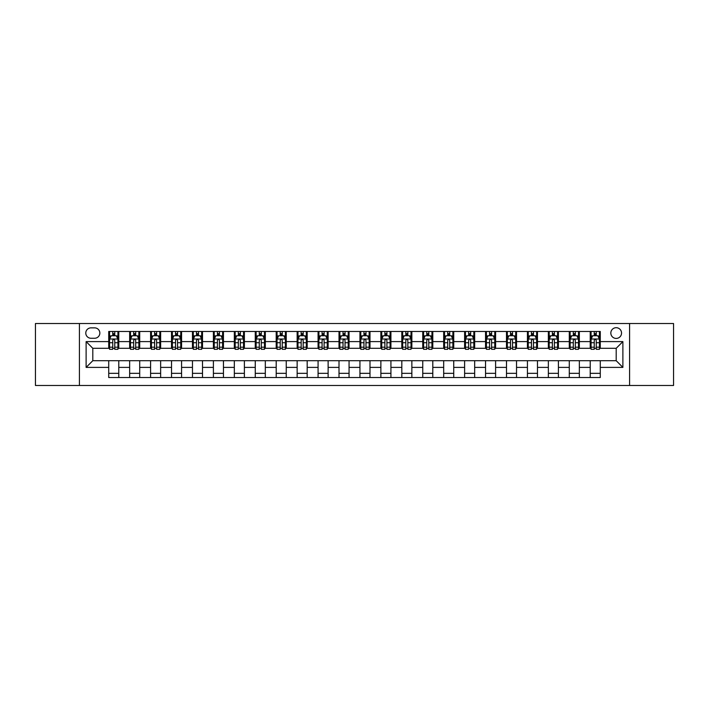 <?xml version="1.0" encoding="UTF-8"?>
<svg xmlns="http://www.w3.org/2000/svg" width="709" height="709" viewBox="0 0 709 709"><rect width="100%" height="100%" fill="white"/><g stroke="black" fill="none" stroke-linecap="round" stroke-linejoin="round"><path stroke-width="1.06" d="M616.192 327.7A5.362 5.362 0 0 0 610.83 333.062A5.362 5.362 0 0 0 616.192 338.423A5.362 5.362 0 0 0 621.545 333.062A5.362 5.362 0 0 0 616.192 327.7M629.583 385.483L673.55 385.483L673.55 323.517L629.583 323.517L629.583 385.483L79.417 385.483L79.417 323.517L35.45 323.517L35.45 385.483L79.417 385.483M90.974 338.255L94.651 338.255A5.193 5.193 0 0 0 99.845 333.062A5.193 5.193 0 0 0 94.651 327.868L90.974 327.868A5.193 5.193 0 0 0 85.78 333.062A5.193 5.193 0 0 0 90.974 338.255M629.583 323.517L79.417 323.517M108.725 367.395L86.117 367.395L86.117 341.605L108.725 341.605L108.725 348.305L92.808 348.305L92.808 360.695L108.725 360.695L108.725 377.525L600.275 377.525L600.275 360.695L616.192 360.695L616.192 348.305L600.275 348.305L600.275 341.605L622.883 341.605L622.883 367.395L600.275 367.395M600.275 341.605L600.275 331.475L108.725 331.475L108.725 341.605M590.225 331.475L590.225 348.305L591.067 348.305M594.248 348.305L596.26 348.305M599.442 348.305L600.275 348.305M590.225 348.305L578.509 348.305M569.292 331.475L569.292 348.305L570.133 348.305M573.315 348.305L575.327 348.305M569.292 348.305L557.566 348.305M548.358 331.475L548.358 348.305L549.2 348.305M552.382 348.305L554.385 348.305M548.358 348.305L536.633 348.305M527.425 331.475L527.425 348.305L528.258 348.305M531.44 348.305L533.452 348.305M527.425 348.305L515.7 348.305M506.492 331.475L506.492 348.305L507.325 348.305M510.507 348.305L512.518 348.305M506.492 348.305L494.767 348.305M485.55 331.475L485.55 348.305L486.392 348.305M489.573 348.305L491.585 348.305M485.55 348.305L473.834 348.305M464.617 331.475L464.617 348.305L465.459 348.305M468.64 348.305L470.652 348.305M464.617 348.305L452.891 348.305M443.683 331.475L443.683 348.305L444.516 348.305M447.707 348.305L449.71 348.305M443.683 348.305L431.958 348.305M422.75 331.475L422.75 348.305L423.583 348.305M426.765 348.305L428.777 348.305M422.75 348.305L411.025 348.305M401.817 331.475L401.817 348.305L402.65 348.305M405.832 348.305L407.843 348.305M401.817 348.305L390.092 348.305M380.875 331.475L380.875 348.305L381.717 348.305M384.898 348.305L386.91 348.305M380.875 348.305L369.159 348.305M359.942 331.475L359.942 348.305L360.784 348.305M363.965 348.305L365.968 348.305M359.942 348.305L348.216 348.305M339.008 331.475L339.008 348.305L339.841 348.305M343.032 348.305L345.035 348.305M339.008 348.305L327.283 348.305M318.075 331.475L318.075 348.305L318.908 348.305M322.09 348.305L324.102 348.305M318.075 348.305L306.35 348.305M297.142 331.475L297.142 348.305L297.975 348.305M301.157 348.305L303.168 348.305M297.142 348.305L285.417 348.305M276.2 331.475L276.2 348.305L277.042 348.305M280.223 348.305L282.235 348.305M276.2 348.305L264.484 348.305M255.267 331.475L255.267 348.305L256.109 348.305M259.29 348.305L261.293 348.305M255.267 348.305L243.542 348.305M234.333 331.475L234.333 348.305L235.166 348.305M238.348 348.305L240.36 348.305M234.333 348.305L222.608 348.305M213.4 331.475L213.4 348.305L214.233 348.305M217.415 348.305L219.427 348.305M213.4 348.305L201.675 348.305M192.467 331.475L192.467 348.305L193.3 348.305M196.482 348.305L198.493 348.305M192.467 348.305L180.742 348.305M171.525 331.475L171.525 348.305L172.367 348.305M175.548 348.305L177.56 348.305M171.525 348.305L159.8 348.305M150.592 331.475L150.592 348.305L151.434 348.305M154.615 348.305L156.618 348.305M150.592 348.305L138.867 348.305M129.658 331.475L129.658 348.305L130.491 348.305M133.673 348.305L135.685 348.305M129.658 348.305L117.933 348.305M108.725 348.305L109.558 348.305M112.74 348.305L114.752 348.305M108.725 360.695L118.775 360.695L118.775 377.525M600.275 360.695L118.775 360.695M118.775 331.475L118.775 348.305M108.725 335.658L109.558 335.658M112.74 335.658L114.752 335.658M117.933 335.658L118.775 335.658M108.725 373.342L118.775 373.342M129.658 360.695L129.658 377.525M139.708 331.475L139.708 348.305M129.658 335.658L130.491 335.658M133.673 335.658L135.685 335.658M138.867 335.658L139.708 335.658M139.708 360.695L139.708 377.525M129.658 373.342L139.708 373.342M150.592 360.695L150.592 377.525M160.642 360.695L160.642 377.525M150.592 373.342L160.642 373.342M160.642 331.475L160.642 348.305M150.592 335.658L151.434 335.658M154.615 335.658L156.618 335.658M159.8 335.658L160.642 335.658M171.525 360.695L171.525 377.525M181.575 360.695L181.575 377.525M171.525 373.342L181.575 373.342M181.575 331.475L181.575 348.305M171.525 335.658L172.367 335.658M175.548 335.658L177.56 335.658M180.742 335.658L181.575 335.658M192.467 360.695L192.467 377.525M202.508 360.695L202.508 377.525M192.467 373.342L202.508 373.342M202.508 331.475L202.508 348.305M192.467 335.658L193.3 335.658M196.482 335.658L198.493 335.658M201.675 335.658L202.508 335.658M213.4 360.695L213.4 377.525M223.45 360.695L223.45 377.525M213.4 373.342L223.45 373.342M223.45 331.475L223.45 348.305M213.4 335.658L214.233 335.658M217.415 335.658L219.427 335.658M222.608 335.658L223.45 335.658M234.333 360.695L234.333 377.525M244.383 360.695L244.383 377.525M234.333 373.342L244.383 373.342M244.383 331.475L244.383 348.305M234.333 335.658L235.166 335.658M238.348 335.658L240.36 335.658M243.542 335.658L244.383 335.658M255.267 360.695L255.267 377.525M265.317 360.695L265.317 377.525M255.267 373.342L265.317 373.342M265.317 331.475L265.317 348.305M255.267 335.658L256.109 335.658M259.29 335.658L261.293 335.658M264.484 335.658L265.317 335.658M276.2 360.695L276.2 377.525M286.25 360.695L286.25 377.525M276.2 373.342L286.25 373.342M286.25 331.475L286.25 348.305M276.2 335.658L277.042 335.658M280.223 335.658L282.235 335.658M285.417 335.658L286.25 335.658M297.142 360.695L297.142 377.525M307.183 360.695L307.183 377.525M297.142 373.342L307.183 373.342M307.183 331.475L307.183 348.305M297.142 335.658L297.975 335.658M301.157 335.658L303.168 335.658M306.35 335.658L307.183 335.658M318.075 360.695L318.075 377.525M328.125 360.695L328.125 377.525M318.075 373.342L328.125 373.342M328.125 331.475L328.125 348.305M318.075 335.658L318.908 335.658M322.09 335.658L324.102 335.658M327.283 335.658L328.125 335.658M339.008 360.695L339.008 377.525M349.058 360.695L349.058 377.525M339.008 373.342L349.058 373.342M349.058 331.475L349.058 348.305M339.008 335.658L339.841 335.658M343.032 335.658L345.035 335.658M348.216 335.658L349.058 335.658M359.942 360.695L359.942 377.525M369.992 360.695L369.992 377.525M359.942 373.342L369.992 373.342M369.992 331.475L369.992 348.305M359.942 335.658L360.784 335.658M363.965 335.658L365.968 335.658M369.159 335.658L369.992 335.658M380.875 360.695L380.875 377.525M390.925 360.695L390.925 377.525M380.875 373.342L390.925 373.342M390.925 331.475L390.925 348.305M380.875 335.658L381.717 335.658M384.898 335.658L386.91 335.658M390.092 335.658L390.925 335.658M401.817 360.695L401.817 377.525M411.858 360.695L411.858 377.525M401.817 373.342L411.858 373.342M411.858 331.475L411.858 348.305M401.817 335.658L402.65 335.658M405.832 335.658L407.843 335.658M411.025 335.658L411.858 335.658M422.75 360.695L422.75 377.525M432.8 360.695L432.8 377.525M422.75 373.342L432.8 373.342M432.8 331.475L432.8 348.305M422.75 335.658L423.583 335.658M426.765 335.658L428.777 335.658M431.958 335.658L432.8 335.658M443.683 360.695L443.683 377.525M453.733 360.695L453.733 377.525M443.683 373.342L453.733 373.342M453.733 331.475L453.733 348.305M443.683 335.658L444.516 335.658M447.707 335.658L449.71 335.658M452.891 335.658L453.733 335.658M464.617 360.695L464.617 377.525M474.667 360.695L474.667 377.525M464.617 373.342L474.667 373.342M474.667 331.475L474.667 348.305M464.617 335.658L465.459 335.658M468.64 335.658L470.652 335.658M473.834 335.658L474.667 335.658M485.55 360.695L485.55 377.525M495.6 360.695L495.6 377.525M485.55 373.342L495.6 373.342M495.6 331.475L495.6 348.305M485.55 335.658L486.392 335.658M489.573 335.658L491.585 335.658M494.767 335.658L495.6 335.658M506.492 360.695L506.492 377.525M516.533 360.695L516.533 377.525M506.492 373.342L516.533 373.342M516.533 331.475L516.533 348.305M506.492 335.658L507.325 335.658M510.507 335.658L512.518 335.658M515.7 335.658L516.533 335.658M527.425 360.695L527.425 377.525M537.475 360.695L537.475 377.525M527.425 373.342L537.475 373.342M537.475 331.475L537.475 348.305M527.425 335.658L528.258 335.658M531.44 335.658L533.452 335.658M536.633 335.658L537.475 335.658M548.358 360.695L548.358 377.525M558.408 360.695L558.408 377.525M548.358 373.342L558.408 373.342M558.408 331.475L558.408 348.305M548.358 335.658L549.2 335.658M552.382 335.658L554.385 335.658M557.566 335.658L558.408 335.658M569.292 360.695L569.292 377.525M579.342 360.695L579.342 377.525M569.292 373.342L579.342 373.342M579.342 331.475L579.342 348.305M569.292 335.658L570.133 335.658M573.315 335.658L575.327 335.658M578.509 335.658L579.342 335.658M590.225 360.695L590.225 377.525M590.225 373.342L600.275 373.342M590.225 335.658L591.067 335.658M594.248 335.658L596.26 335.658M599.442 335.658L600.275 335.658M92.808 348.305L86.117 341.605M92.808 360.695L86.117 367.395M622.883 341.605L616.192 348.305M622.883 367.395L616.192 360.695M114.752 333.647L112.74 333.647M117.933 347.206L114.752 347.206L114.752 349.307L117.933 349.307L117.933 339.088L116.258 335.738L111.233 335.738L109.558 339.088L109.558 349.307L112.74 349.307L112.74 347.206L109.558 347.206M109.558 339.088L109.558 331.475M117.933 339.088L117.933 331.475M112.74 335.738L112.74 331.475M114.752 331.475L114.752 335.738M114.752 347.206L114.752 340.347C114.087 339.062 113.413 339.062 112.74 340.347L112.74 347.206M135.685 333.647L133.673 333.647M138.867 347.206L135.685 347.206L135.685 349.307L138.867 349.307L138.867 339.088L137.192 335.738L132.166 335.738L130.491 339.088L130.491 349.307L133.673 349.307L133.673 347.206L130.491 347.206M130.491 339.088L130.491 331.475M138.867 339.088L138.867 331.475M133.673 335.738L133.673 331.475M135.685 331.475L135.685 335.738M135.685 347.206L135.685 340.347C135.02 339.062 134.347 339.062 133.673 340.347L133.673 347.206M156.618 333.647L154.615 333.647M159.8 347.206L156.618 347.206L156.618 349.307L159.8 349.307L159.8 339.088L158.134 335.738L153.109 335.738L151.434 339.088L151.434 349.307L154.615 349.307L154.615 347.206L151.434 347.206M151.434 339.088L151.434 331.475M159.8 339.088L159.8 331.475M154.615 335.738L154.615 331.475M156.618 331.475L156.618 335.738M156.618 347.206L156.618 340.347C155.953 339.062 155.28 339.062 154.615 340.347L154.615 347.206M177.56 333.647L175.548 333.647M180.742 347.206L177.56 347.206L177.56 349.307L180.742 349.307L180.742 339.088L179.067 335.738L174.042 335.738L172.367 339.088L172.367 349.307L175.548 349.307L175.548 347.206L172.367 347.206M172.367 339.088L172.367 331.475M180.742 339.088L180.742 331.475M175.548 335.738L175.548 331.475M177.56 331.475L177.56 335.738M177.56 347.206L177.56 340.347C176.887 339.062 176.222 339.062 175.548 340.347L175.548 347.206M198.493 333.647L196.482 333.647M201.675 347.206L198.493 347.206L198.493 349.307L201.675 349.307L201.675 339.088L200 335.738L194.975 335.738L193.3 339.088L193.3 349.307L196.482 349.307L196.482 347.206L193.3 347.206M193.3 339.088L193.3 331.475M201.675 339.088L201.675 331.475M196.482 335.738L196.482 331.475M198.493 331.475L198.493 335.738M198.493 347.206L198.493 340.347C197.82 339.062 197.155 339.062 196.482 340.347L196.482 347.206M219.427 333.647L217.415 333.647M222.608 347.206L219.427 347.206L219.427 349.307L222.608 349.307L222.608 339.088L220.933 335.738L215.908 335.738L214.233 339.088L214.233 349.307L217.415 349.307L217.415 347.206L214.233 347.206M214.233 339.088L214.233 331.475M222.608 339.088L222.608 331.475M217.415 335.738L217.415 331.475M219.427 331.475L219.427 335.738M219.427 347.206L219.427 340.347C218.762 339.062 218.088 339.062 217.415 340.347L217.415 347.206M240.36 333.647L238.348 333.647M243.542 347.206L240.36 347.206L240.36 349.307L243.542 349.307L243.542 339.088L241.866 335.738L236.841 335.738L235.166 339.088L235.166 349.307L238.348 349.307L238.348 347.206L235.166 347.206M235.166 339.088L235.166 331.475M243.542 339.088L243.542 331.475M238.348 335.738L238.348 331.475M240.36 331.475L240.36 335.738M240.36 347.206L240.36 340.347C239.695 339.062 239.022 339.062 238.348 340.347L238.348 347.206M261.293 333.647L259.29 333.647M264.484 347.206L261.293 347.206L261.293 349.307L264.484 349.307L264.484 339.088L262.809 335.738L257.784 335.738L256.109 339.088L256.109 349.307L259.29 349.307L259.29 347.206L256.109 347.206M256.109 339.088L256.109 331.475M264.484 339.088L264.484 331.475M259.29 335.738L259.29 331.475M261.293 331.475L261.293 335.738M261.293 347.206L261.293 340.347C260.628 339.062 259.955 339.062 259.29 340.347L259.29 347.206M282.235 333.647L280.223 333.647M285.417 347.206L282.235 347.206L282.235 349.307L285.417 349.307L285.417 339.088L283.742 335.738L278.717 335.738L277.042 339.088L277.042 349.307L280.223 349.307L280.223 347.206L277.042 347.206M277.042 339.088L277.042 331.475M285.417 339.088L285.417 331.475M280.223 335.738L280.223 331.475M282.235 331.475L282.235 335.738M282.235 347.206L282.235 340.347C281.562 339.062 280.897 339.062 280.223 340.347L280.223 347.206M303.168 333.647L301.157 333.647M306.35 347.206L303.168 347.206L303.168 349.307L306.35 349.307L306.35 339.088L304.675 335.738L299.65 335.738L297.975 339.088L297.975 349.307L301.157 349.307L301.157 347.206L297.975 347.206M297.975 339.088L297.975 331.475M306.35 339.088L306.35 331.475M301.157 335.738L301.157 331.475M303.168 331.475L303.168 335.738M303.168 347.206L303.168 340.347C302.495 339.062 301.83 339.062 301.157 340.347L301.157 347.206M324.102 333.647L322.09 333.647M327.283 347.206L324.102 347.206L324.102 349.307L327.283 349.307L327.283 339.088L325.608 335.738L320.583 335.738L318.908 339.088L318.908 349.307L322.09 349.307L322.09 347.206L318.908 347.206M318.908 339.088L318.908 331.475M327.283 339.088L327.283 331.475M322.09 335.738L322.09 331.475M324.102 331.475L324.102 335.738M324.102 347.206L324.102 340.347C323.437 339.062 322.763 339.062 322.09 340.347L322.09 347.206M345.035 333.647L343.032 333.647M348.216 347.206L345.035 347.206L345.035 349.307L348.216 349.307L348.216 339.088L346.541 335.738L341.516 335.738L339.841 339.088L339.841 349.307L343.032 349.307L343.032 347.206L339.841 347.206M339.841 339.088L339.841 331.475M348.216 339.088L348.216 331.475M343.032 335.738L343.032 331.475M345.035 331.475L345.035 335.738M345.035 347.206L345.035 340.347C344.37 339.062 343.697 339.062 343.032 340.347L343.032 347.206M365.968 333.647L363.965 333.647M369.159 347.206L365.968 347.206L365.968 349.307L369.159 349.307L369.159 339.088L367.484 335.738L362.459 335.738L360.784 339.088L360.784 349.307L363.965 349.307L363.965 347.206L360.784 347.206M360.784 339.088L360.784 331.475M369.159 339.088L369.159 331.475M363.965 335.738L363.965 331.475M365.968 331.475L365.968 335.738M365.968 347.206L365.968 340.347C365.303 339.062 364.63 339.062 363.965 340.347L363.965 347.206M386.91 333.647L384.898 333.647M390.092 347.206L386.91 347.206L386.91 349.307L390.092 349.307L390.092 339.088L388.417 335.738L383.392 335.738L381.717 339.088L381.717 349.307L384.898 349.307L384.898 347.206L381.717 347.206M381.717 339.088L381.717 331.475M390.092 339.088L390.092 331.475M384.898 335.738L384.898 331.475M386.91 331.475L386.91 335.738M386.91 347.206L386.91 340.347C386.237 339.062 385.572 339.062 384.898 340.347L384.898 347.206M407.843 333.647L405.832 333.647M411.025 347.206L407.843 347.206L407.843 349.307L411.025 349.307L411.025 339.088L409.35 335.738L404.325 335.738L402.65 339.088L402.65 349.307L405.832 349.307L405.832 347.206L402.65 347.206M402.65 339.088L402.65 331.475M411.025 339.088L411.025 331.475M405.832 335.738L405.832 331.475M407.843 331.475L407.843 335.738M407.843 347.206L407.843 340.347C407.17 339.062 406.505 339.062 405.832 340.347L405.832 347.206M428.777 333.647L426.765 333.647M431.958 347.206L428.777 347.206L428.777 349.307L431.958 349.307L431.958 339.088L430.283 335.738L425.258 335.738L423.583 339.088L423.583 349.307L426.765 349.307L426.765 347.206L423.583 347.206M423.583 339.088L423.583 331.475M431.958 339.088L431.958 331.475M426.765 335.738L426.765 331.475M428.777 331.475L428.777 335.738M428.777 347.206L428.777 340.347C428.112 339.062 427.438 339.062 426.765 340.347L426.765 347.206M449.71 333.647L447.707 333.647M452.891 347.206L449.71 347.206L449.71 349.307L452.891 349.307L452.891 339.088L451.216 335.738L446.191 335.738L444.516 339.088L444.516 349.307L447.707 349.307L447.707 347.206L444.516 347.206M444.516 339.088L444.516 331.475M452.891 339.088L452.891 331.475M447.707 335.738L447.707 331.475M449.71 331.475L449.71 335.738M449.71 347.206L449.71 340.347C449.045 339.062 448.372 339.062 447.707 340.347L447.707 347.206M470.652 333.647L468.64 333.647M473.834 347.206L470.652 347.206L470.652 349.307L473.834 349.307L473.834 339.088L472.159 335.738L467.134 335.738L465.459 339.088L465.459 349.307L468.64 349.307L468.64 347.206L465.459 347.206M465.459 339.088L465.459 331.475M473.834 339.088L473.834 331.475M468.64 335.738L468.64 331.475M470.652 331.475L470.652 335.738M470.652 347.206L470.652 340.347C469.978 339.062 469.305 339.062 468.64 340.347L468.64 347.206M491.585 333.647L489.573 333.647M494.767 347.206L491.585 347.206L491.585 349.307L494.767 349.307L494.767 339.088L493.092 335.738L488.067 335.738L486.392 339.088L486.392 349.307L489.573 349.307L489.573 347.206L486.392 347.206M486.392 339.088L486.392 331.475M494.767 339.088L494.767 331.475M489.573 335.738L489.573 331.475M491.585 331.475L491.585 335.738M491.585 347.206L491.585 340.347C490.912 339.062 490.247 339.062 489.573 340.347L489.573 347.206M512.518 333.647L510.507 333.647M515.7 347.206L512.518 347.206L512.518 349.307L515.7 349.307L515.7 339.088L514.025 335.738L509 335.738L507.325 339.088L507.325 349.307L510.507 349.307L510.507 347.206L507.325 347.206M507.325 339.088L507.325 331.475M515.7 339.088L515.7 331.475M510.507 335.738L510.507 331.475M512.518 331.475L512.518 335.738M512.518 347.206L512.518 340.347C511.845 339.062 511.18 339.062 510.507 340.347L510.507 347.206M533.452 333.647L531.44 333.647M536.633 347.206L533.452 347.206L533.452 349.307L536.633 349.307L536.633 339.088L534.958 335.738L529.933 335.738L528.258 339.088L528.258 349.307L531.44 349.307L531.44 347.206L528.258 347.206M528.258 339.088L528.258 331.475M536.633 339.088L536.633 331.475M531.44 335.738L531.44 331.475M533.452 331.475L533.452 335.738M533.452 347.206L533.452 340.347C532.787 339.062 532.113 339.062 531.44 340.347L531.44 347.206M554.385 333.647L552.382 333.647M557.566 347.206L554.385 347.206L554.385 349.307L557.566 349.307L557.566 339.088L555.891 335.738L550.866 335.738L549.2 339.088L549.2 349.307L552.382 349.307L552.382 347.206L549.2 347.206M549.2 339.088L549.2 331.475M557.566 339.088L557.566 331.475M552.382 335.738L552.382 331.475M554.385 331.475L554.385 335.738M554.385 347.206L554.385 340.347C553.72 339.062 553.047 339.062 552.382 340.347L552.382 347.206M575.327 333.647L573.315 333.647M578.509 347.206L575.327 347.206L575.327 349.307L578.509 349.307L578.509 339.088L576.834 335.738L571.808 335.738L570.133 339.088L570.133 349.307L573.315 349.307L573.315 347.206L570.133 347.206M570.133 339.088L570.133 331.475M578.509 339.088L578.509 331.475M573.315 335.738L573.315 331.475M575.327 331.475L575.327 335.738M575.327 347.206L575.327 340.347C574.653 339.062 573.98 339.062 573.315 340.347L573.315 347.206M596.26 333.647L594.248 333.647M599.442 347.206L596.26 347.206L596.26 349.307L599.442 349.307L599.442 339.088L597.767 335.738L592.742 335.738L591.067 339.088L591.067 349.307L594.248 349.307L594.248 347.206L591.067 347.206M591.067 339.088L591.067 331.475M599.442 339.088L599.442 331.475M594.248 335.738L594.248 331.475M596.26 331.475L596.26 335.738M596.26 347.206L596.26 340.347C595.587 339.062 594.922 339.062 594.248 340.347L594.248 347.206M129.658 367.395L118.775 367.395M129.658 341.605L118.775 341.605M150.592 341.605L139.708 341.605M150.592 367.395L139.708 367.395M171.525 341.605L160.642 341.605M171.525 367.395L160.642 367.395M192.467 341.605L181.575 341.605M192.467 367.395L181.575 367.395M213.4 341.605L202.508 341.605M213.4 367.395L202.508 367.395M234.333 341.605L223.45 341.605M234.333 367.395L223.45 367.395M255.267 341.605L244.383 341.605M255.267 367.395L244.383 367.395M276.2 341.605L265.317 341.605M276.2 367.395L265.317 367.395M297.142 341.605L286.25 341.605M297.142 367.395L286.25 367.395M318.075 341.605L307.183 341.605M318.075 367.395L307.183 367.395M339.008 341.605L328.125 341.605M339.008 367.395L328.125 367.395M359.942 341.605L349.058 341.605M359.942 367.395L349.058 367.395M380.875 341.605L369.992 341.605M380.875 367.395L369.992 367.395M401.817 341.605L390.925 341.605M401.817 367.395L390.925 367.395M422.75 341.605L411.858 341.605M422.75 367.395L411.858 367.395M443.683 341.605L432.8 341.605M443.683 367.395L432.8 367.395M464.617 341.605L453.733 341.605M464.617 367.395L453.733 367.395M485.55 341.605L474.667 341.605M485.55 367.395L474.667 367.395M506.492 341.605L495.6 341.605M506.492 367.395L495.6 367.395M527.425 341.605L516.533 341.605M527.425 367.395L516.533 367.395M548.358 341.605L537.475 341.605M548.358 367.395L537.475 367.395M569.292 341.605L558.408 341.605M569.292 367.395L558.408 367.395M590.225 341.605L579.342 341.605M590.225 367.395L579.342 367.395M117.889 339.008L109.603 339.008M109.558 335.942L111.136 335.942M116.356 335.942L117.933 335.942M112.74 342.722L109.558 342.722M117.933 342.722L114.752 342.722M114.752 334.719L112.74 334.719M138.831 339.008L130.536 339.008M130.491 335.942L132.069 335.942M137.298 335.942L138.867 335.942M133.673 342.722L130.491 342.722M138.867 342.722L135.685 342.722M135.685 334.719L133.673 334.719M159.764 339.008L151.469 339.008M151.434 335.942L153.002 335.942M158.231 335.942L159.8 335.942M154.615 342.722L151.434 342.722M159.8 342.722L156.618 342.722M156.618 334.719L154.615 334.719M180.698 339.008L172.411 339.008M172.367 335.942L173.935 335.942M179.164 335.942L180.742 335.942M175.548 342.722L172.367 342.722M180.742 342.722L177.56 342.722M177.56 334.719L175.548 334.719M201.631 339.008L193.344 339.008M193.3 335.942L194.878 335.942M200.098 335.942L201.675 335.942M196.482 342.722L193.3 342.722M201.675 342.722L198.493 342.722M198.493 334.719L196.482 334.719M222.564 339.008L214.278 339.008M214.233 335.942L215.811 335.942M221.031 335.942L222.608 335.942M217.415 342.722L214.233 342.722M222.608 342.722L219.427 342.722M219.427 334.719L217.415 334.719M243.506 339.008L235.211 339.008M235.166 335.942L236.744 335.942M241.973 335.942L243.542 335.942M238.348 342.722L235.166 342.722M243.542 342.722L240.36 342.722M240.36 334.719L238.348 334.719M264.439 339.008L256.144 339.008M256.109 335.942L257.677 335.942M262.906 335.942L264.484 335.942M259.29 342.722L256.109 342.722M264.484 342.722L261.293 342.722M261.293 334.719L259.29 334.719M285.373 339.008L277.086 339.008M277.042 335.942L278.61 335.942M283.839 335.942L285.417 335.942M280.223 342.722L277.042 342.722M285.417 342.722L282.235 342.722M282.235 334.719L280.223 334.719M306.306 339.008L298.019 339.008M297.975 335.942L299.553 335.942M304.773 335.942L306.35 335.942M301.157 342.722L297.975 342.722M306.35 342.722L303.168 342.722M303.168 334.719L301.157 334.719M327.239 339.008L318.953 339.008M318.908 335.942L320.486 335.942M325.706 335.942L327.283 335.942M322.09 342.722L318.908 342.722M327.283 342.722L324.102 342.722M324.102 334.719L322.09 334.719M348.181 339.008L339.886 339.008M339.841 335.942L341.419 335.942M346.648 335.942L348.216 335.942M343.032 342.722L339.841 342.722M348.216 342.722L345.035 342.722M345.035 334.719L343.032 334.719M369.114 339.008L360.819 339.008M360.784 335.942L362.352 335.942M367.581 335.942L369.159 335.942M363.965 342.722L360.784 342.722M369.159 342.722L365.968 342.722M365.968 334.719L363.965 334.719M390.047 339.008L381.761 339.008M381.717 335.942L383.294 335.942M388.514 335.942L390.092 335.942M384.898 342.722L381.717 342.722M390.092 342.722L386.91 342.722M386.91 334.719L384.898 334.719M410.981 339.008L402.694 339.008M402.65 335.942L404.227 335.942M409.447 335.942L411.025 335.942M405.832 342.722L402.65 342.722M411.025 342.722L407.843 342.722M407.843 334.719L405.832 334.719M431.914 339.008L423.627 339.008M423.583 335.942L425.161 335.942M430.39 335.942L431.958 335.942M426.765 342.722L423.583 342.722M431.958 342.722L428.777 342.722M428.777 334.719L426.765 334.719M452.856 339.008L444.561 339.008M444.516 335.942L446.094 335.942M451.323 335.942L452.891 335.942M447.707 342.722L444.516 342.722M452.891 342.722L449.71 342.722M449.71 334.719L447.707 334.719M473.789 339.008L465.494 339.008M465.459 335.942L467.027 335.942M472.256 335.942L473.834 335.942M468.64 342.722L465.459 342.722M473.834 342.722L470.652 342.722M470.652 334.719L468.64 334.719M494.722 339.008L486.436 339.008M486.392 335.942L487.969 335.942M493.189 335.942L494.767 335.942M489.573 342.722L486.392 342.722M494.767 342.722L491.585 342.722M491.585 334.719L489.573 334.719M515.656 339.008L507.369 339.008M507.325 335.942L508.902 335.942M514.122 335.942L515.7 335.942M510.507 342.722L507.325 342.722M515.7 342.722L512.518 342.722M512.518 334.719L510.507 334.719M536.589 339.008L528.302 339.008M528.258 335.942L529.836 335.942M535.065 335.942L536.633 335.942M531.44 342.722L528.258 342.722M536.633 342.722L533.452 342.722M533.452 334.719L531.44 334.719M557.531 339.008L549.236 339.008M549.2 335.942L550.769 335.942M555.998 335.942L557.566 335.942M552.382 342.722L549.2 342.722M557.566 342.722L554.385 342.722M554.385 334.719L552.382 334.719M578.464 339.008L570.169 339.008M570.133 335.942L571.702 335.942M576.931 335.942L578.509 335.942M573.315 342.722L570.133 342.722M578.509 342.722L575.327 342.722M575.327 334.719L573.315 334.719M599.397 339.008L591.111 339.008M591.067 335.942L592.644 335.942M597.864 335.942L599.442 335.942M594.248 342.722L591.067 342.722M599.442 342.722L596.26 342.722M596.26 334.719L594.248 334.719"/></g></svg>
